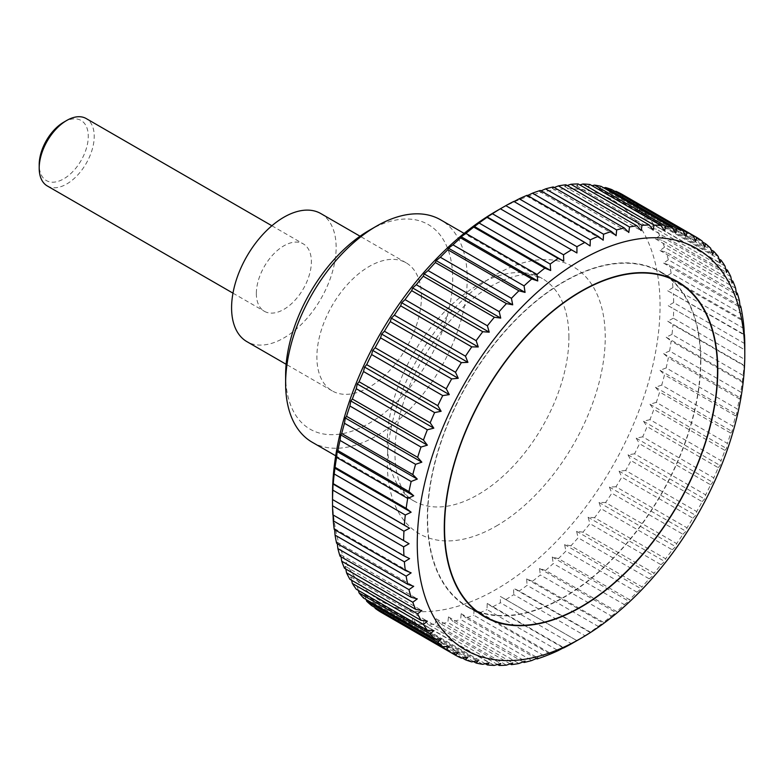 <?xml version="1.0" encoding="UTF-8"?>
<svg xmlns="http://www.w3.org/2000/svg" width="784" height="784" viewBox="0 0 784 784"><rect width="100%" height="100%" fill="white"/><g stroke="black" fill="none" stroke-linecap="round" stroke-linejoin="round"><path stroke-width="0.59" stroke-dasharray="3.92 2.94" d="M312.218 442.254A128.409 74.137 120 0 0 411.169 407.847A128.409 74.137 120 0 0 467.225 278.624A128.409 74.137 120 0 0 440.628 219.834M285.621 375.075A118.139 68.208 120 0 0 369.156 423.311A118.139 68.208 120 0 0 452.691 278.624A118.139 68.208 120 0 0 369.156 230.388M421.439 296.666A73.931 42.689 120 0 0 406.122 262.816A73.931 42.689 120 0 0 349.154 282.632A73.931 42.689 120 0 0 316.883 357.034A73.931 42.689 120 0 0 332.191 390.883A73.931 42.689 120 0 0 389.168 371.067A73.931 42.689 120 0 0 421.439 296.666M320.832 213.571A73.931 42.689 -60 0 1 336.14 247.421A73.931 42.689 -60 0 1 303.869 321.822A73.931 42.689 -60 0 1 246.891 341.638M576.877 640.616L505.807 599.584A241.256 139.287 120 0 0 513.785 594.615L584.884 635.667A241.256 139.287 -60 0 1 576.916 640.636L500.378 596.448L500.398 602.71L571.497 643.762M584.884 635.667L590.107 632.443L513.549 588.245L513.785 594.615M589.735 632.982L590.283 632.061L519.184 591.009A241.256 139.287 120 0 0 527.113 585.344L598.212 626.396A241.256 139.287 -60 0 1 590.283 632.061M598.212 626.396L603.562 622.329L532.463 581.287A241.256 139.287 120 0 0 540.294 574.966L611.393 616.018A241.256 139.287 -60 0 1 603.562 622.329M611.393 616.018L616.126 612.667L616.655 611.51L545.556 570.468A241.256 139.287 120 0 0 553.239 563.529L624.338 604.572A241.256 139.287 -60 0 1 616.655 611.51M624.338 604.572L628.807 601.21L629.493 599.672L558.394 558.62A241.256 139.287 120 0 0 565.881 551.103L636.98 592.155A241.256 139.287 -60 0 1 629.493 599.672M636.98 592.155L641.175 588.804L641.978 586.873L570.879 545.821A241.256 139.287 120 0 0 578.131 537.785L649.23 578.827A241.256 139.287 -60 0 1 641.978 586.873M649.23 578.827L653.141 575.515L654.052 573.202L582.953 532.16A241.256 139.287 120 0 0 589.921 523.634L661.02 564.686A241.256 139.287 -60 0 1 654.052 573.202M661.02 564.686L664.646 561.442L665.636 558.747L594.537 517.695A241.256 139.287 120 0 0 601.171 508.747L672.27 549.8A241.256 139.287 -60 0 1 665.636 558.747M672.27 549.8L675.602 546.654L676.661 543.586L605.552 502.544A241.256 139.287 120 0 0 611.824 493.214L682.923 534.267A241.256 139.287 -60 0 1 676.661 543.586M682.923 534.267L685.951 531.258L687.039 527.828L615.94 486.776A241.256 139.287 120 0 0 621.8 477.142L692.899 518.185A241.256 139.287 -60 0 1 687.039 527.828M692.899 518.185L695.633 515.343L696.731 511.55L625.632 470.508A241.256 139.287 120 0 0 631.051 460.61L702.15 501.662A241.256 139.287 -60 0 1 696.731 511.55M702.15 501.662L704.581 498.996L705.669 494.871L634.57 453.818A241.256 139.287 120 0 0 639.509 443.734L710.608 484.777A241.256 139.287 -60 0 1 705.669 494.871M710.608 484.777L712.744 482.336L713.793 477.887L642.694 436.835A241.256 139.287 120 0 0 647.123 426.614L718.232 467.656A241.256 139.287 -60 0 1 713.793 477.887M718.232 467.656L720.065 465.451L721.055 460.698L649.956 419.646A241.256 139.287 120 0 0 653.856 409.356L724.955 450.398A241.256 139.287 -60 0 1 721.055 460.698M724.955 450.398L726.503 448.458L727.415 443.411L656.316 402.359A241.256 139.287 120 0 0 659.658 392.059L730.757 433.111A241.256 139.287 -60 0 1 727.415 443.411M730.757 433.111L732.021 431.445L732.834 426.133L661.735 385.091A241.256 139.287 120 0 0 664.489 374.84L735.598 415.892A241.256 139.287 -60 0 1 732.834 426.133M735.598 415.892L736.588 414.53L737.264 408.983L666.165 367.931A241.256 139.287 120 0 0 668.331 357.808L739.43 398.86A241.256 139.287 -60 0 1 737.264 408.983M739.43 398.86L740.165 397.821L740.694 392.049L669.595 350.997A241.256 139.287 120 0 0 671.153 341.06L742.252 382.112A241.256 139.287 -60 0 1 740.694 392.049M742.252 382.112L743.105 375.448L672.006 334.396A241.256 139.287 120 0 0 672.937 324.703L744.036 365.746A241.256 139.287 -60 0 1 743.105 375.448M744.036 365.746L744.565 364.815M673.368 318.216L667.723 321.195L744.281 365.403L744.467 359.268L673.368 318.216A241.256 139.287 120 0 0 673.681 308.827L744.78 349.88A241.256 139.287 -60 0 1 744.467 359.268M496.282 211.131A231.613 133.721 -60 0 1 660.05 305.691A231.613 133.721 -60 0 1 498.35 588.137A231.613 133.721 -60 0 1 332.563 499.555A231.613 133.721 -60 0 1 332.504 494.792M513.785 201.41L513.255 202.35M590.107 245.96L513.99 201.527M527.113 195.294L526.632 196L527.554 195.549M540.294 190.463L539.559 191.502L540.999 190.875M553.239 186.945L552.25 188.307L554.239 187.523M565.881 184.769L564.617 186.435L567.204 185.543M578.131 183.956L576.583 185.896L579.827 184.926M589.921 184.485L588.088 186.7L592.038 185.71M601.171 186.376L599.045 188.826L603.768 187.876M611.824 189.61L609.393 192.266L614.989 191.433M621.8 194.167L619.076 197.009L625.632 196.382L692.899 235.22M702.15 241.07L631.051 200.018A241.256 139.287 120 0 0 625.632 196.382M631.051 200.018L628.023 203.027L634.57 202.742L702.513 241.972M710.608 248.175L639.509 207.123A241.256 139.287 120 0 0 634.57 202.742M639.509 207.123L636.177 210.269L642.694 210.347L711.196 249.9M718.232 256.505L647.123 215.453A241.256 139.287 120 0 0 642.694 210.347M647.123 215.453L643.507 218.697L649.956 219.148L718.948 258.975M724.955 265.992L653.856 224.939A241.256 139.287 120 0 0 649.956 219.148M653.856 224.939L649.946 228.252L656.316 229.095L725.719 269.167M730.757 276.585L659.658 235.533A241.256 139.287 120 0 0 656.316 229.095M659.658 235.533L655.463 238.885L661.735 240.12L731.501 280.398M735.598 288.218L664.489 247.166A241.256 139.287 120 0 0 661.735 240.12M664.489 247.166L660.02 250.537L666.165 252.144L736.264 292.618M739.43 300.821L668.331 259.769A241.256 139.287 120 0 0 666.165 252.144M668.331 259.769L663.607 263.12L669.595 265.119L739.988 305.76M742.252 314.306L671.153 273.263A241.256 139.287 120 0 0 669.595 265.119M671.153 273.263L666.175 276.556L672.006 278.947L742.664 319.745M744.036 328.604L672.937 287.561A241.256 139.287 120 0 0 672.006 278.947M672.937 287.561L667.723 290.776L744.261 334.484M744.78 343.627L673.681 302.575A241.256 139.287 120 0 0 673.368 293.549M673.681 302.575L668.242 305.691L673.681 308.827M700.827 360.434A193.393 111.661 -60 0 1 616.41 555.062A193.393 111.661 -60 0 1 467.382 606.875A193.393 111.661 -60 0 1 427.329 518.342A193.393 111.661 -60 0 1 511.746 323.714A193.393 111.661 -60 0 1 660.775 271.901A193.393 111.661 -60 0 1 700.827 360.434M47.256 185.935A38.916 22.462 120 0 0 77.244 175.508A38.916 22.462 120 0 0 94.227 136.347A38.916 22.462 120 0 0 86.171 118.541M256.348 293.49A38.916 22.462 120 0 0 264.404 311.307A38.916 22.462 120 0 0 294.392 300.88A38.916 22.462 120 0 0 311.375 261.719A38.916 22.462 120 0 0 303.32 243.902A38.916 22.462 120 0 0 273.332 254.33A38.916 22.462 120 0 0 256.348 293.49M63.739 122.186A34.702 20.031 -60 0 1 88.278 136.347A34.702 20.031 -60 0 1 63.739 178.85A34.702 20.031 -60 0 1 39.2 164.679M667.723 321.195L672.937 324.703M672.006 334.396L666.175 337.208L671.153 341.06M669.595 350.997L663.607 353.613L668.331 357.808M666.165 367.931L660.02 370.332L664.489 374.84M661.735 385.091L655.463 387.247L659.658 392.059M656.316 402.359L649.946 404.25L653.856 409.356M649.956 419.646L643.507 421.253L647.123 426.614M642.694 436.835L636.177 438.138L639.509 443.734M634.57 453.818L628.023 454.798L631.051 460.61M625.632 470.508L619.076 471.135L621.8 477.142M615.94 486.776L609.393 487.06L611.824 493.214M605.552 502.544L599.045 502.456L601.171 508.747M594.537 517.695L588.088 517.244L589.921 523.634M582.953 532.16L576.583 531.317L578.131 537.785M570.879 545.821L564.617 544.596L565.881 551.103M558.394 558.62L552.25 557.003L553.239 563.529M545.556 570.468L539.559 568.459L540.294 574.966M532.463 581.287L526.632 578.896L527.113 585.344M519.184 591.009L513.549 588.245M505.807 599.584L500.378 596.448M563.324 647.888L492.421 606.953A241.256 139.287 120 0 0 500.398 602.71M492.421 606.953L487.207 603.455L487.021 609.58L558.12 650.632M549.751 653.866L479.093 613.068A241.256 139.287 120 0 0 487.021 609.58M479.093 613.068L474.114 609.217L473.742 615.185L544.841 656.228M536.315 658.54L465.921 617.9A241.256 139.287 120 0 0 473.742 615.185M465.921 617.9L461.188 613.715L460.649 619.487L531.748 660.53M523.065 661.892L452.966 621.418A241.256 139.287 120 0 0 460.649 619.487M452.966 621.418L448.497 616.91L447.821 622.457L518.92 663.509M510.1 663.872L440.334 623.594A241.256 139.287 120 0 0 447.821 622.457M440.334 623.594L436.139 618.772L435.326 624.084L506.425 665.136M497.487 664.489L428.074 624.417A241.256 139.287 120 0 0 435.326 624.084M428.074 624.417L424.164 619.311L423.252 624.358L494.351 665.41M485.276 663.705L416.284 623.878A241.256 139.287 120 0 0 423.252 624.358M416.284 623.878L412.668 618.517L411.669 623.28L482.768 664.322M473.536 661.539L405.034 621.986A241.256 139.287 120 0 0 411.669 623.28M405.034 621.986L401.702 616.391L400.653 620.84L471.752 661.892M462.325 657.982L394.381 618.752A241.256 139.287 120 0 0 400.653 620.84M394.381 618.752L391.353 612.941L390.265 617.067L461.364 658.119M380.573 611.99L381.671 608.198L384.405 614.195A241.256 139.287 120 0 0 390.265 617.067M374.801 607.443L372.723 602.19L371.636 605.62M366.108 599.515L364.57 594.948L363.511 598.016M358.366 590.44L357.249 586.52L356.25 589.215M351.585 580.248L350.801 576.965L349.889 579.268M345.803 569.017L345.283 566.322L344.48 568.253M341.04 556.797L340.726 554.68L340.04 556.219M337.316 543.655L337.149 542.097L336.61 543.243M334.65 529.67L334.572 528.651L334.209 529.416M333.043 514.931L409.581 558.629M333.386 513.892L332.847 514.814M500.378 208.769L576.936 252.967M526.632 196L603.19 240.198M539.559 191.502L616.126 235.7M552.25 188.307L628.807 232.505M564.617 186.435L641.175 230.633M576.583 185.896L653.141 230.104M588.088 186.7L664.646 230.898M599.045 188.826L675.602 233.024M609.393 192.266L685.951 236.474M619.076 197.009L695.633 241.217M628.023 203.027L704.581 247.225M636.177 210.269L712.744 254.467M643.507 218.697L720.065 262.895M649.946 228.252L726.503 272.45M655.463 238.885L732.021 283.093M660.02 250.537L736.588 294.735M663.607 263.12L740.165 307.318M666.175 276.556L742.732 320.764M667.723 290.776L744.281 334.984M668.242 305.691L744.8 349.889M666.175 337.208L742.732 381.406M663.607 353.613L740.165 397.821M660.02 370.332L736.588 414.53M655.463 387.247L732.021 431.445M649.946 404.25L726.503 448.458M643.507 421.253L720.065 465.451M636.177 438.138L712.744 482.336M628.023 454.798L704.581 498.996M619.076 471.135L695.633 515.343M609.393 487.06L685.951 531.258M599.045 502.456L675.602 546.654M588.088 517.244L664.646 561.442M576.583 531.317L653.141 575.515M564.617 544.596L641.175 588.804M552.25 557.003L628.807 601.21M539.559 568.459L616.126 612.667M526.632 578.896L603.19 623.094M487.207 603.455L563.765 647.653M474.114 609.217L550.672 653.415M461.188 613.715L537.746 657.913M448.497 616.91L525.064 661.108M436.139 618.772L512.697 662.98M424.164 619.311L500.721 663.519M412.668 618.517L489.226 662.715M401.702 616.391L478.26 660.589M391.353 612.941L467.911 657.149M381.671 608.198L458.238 652.406M372.723 602.19L449.291 646.388M364.57 594.948L441.127 639.146M357.249 586.52L433.807 630.718M350.801 576.965L427.368 621.163M345.283 566.322L421.841 610.53M340.726 554.68L417.284 598.878M337.149 542.097L413.707 586.295M334.572 528.651L411.13 572.859M700.553 360.591A193.011 111.436 -60 0 1 616.302 554.827A193.011 111.436 -60 0 1 467.578 606.532A193.011 111.436 -60 0 1 427.603 518.185A193.011 111.436 -60 0 1 511.854 323.949A193.011 111.436 -60 0 1 660.579 272.234A193.011 111.436 -60 0 1 700.553 360.591M496.282 526.064A154.095 88.964 120 0 0 605.238 337.336A154.095 88.964 120 0 0 496.282 274.429A154.095 88.964 120 0 0 387.316 463.148A154.095 88.964 120 0 0 496.282 526.064M568.919 337.336A128.409 74.137 120 0 0 542.322 278.545A128.409 74.137 120 0 0 478.122 284.906A128.409 74.137 120 0 0 387.316 442.186A128.409 74.137 120 0 0 413.913 500.966A128.409 74.137 120 0 0 478.122 494.606A128.409 74.137 120 0 0 568.919 337.336M335.699 455.808L413.913 500.966C394.254 491.392 386.816 446.478 406.514 393.754C422.752 348.596 458.003 304.584 490.96 286.18C508.257 276.85 522.056 273.175 532.356 275.164L542.322 278.545L464.108 233.397M406.122 262.816L360.052 236.219M467.382 606.875L484.326 616.655M232.975 293.157L264.404 311.307M271.881 225.753L303.32 243.902M660.775 271.901L677.729 281.681M332.191 390.883L286.121 364.276M467.578 606.532L478.397 612.784M660.579 272.234L671.398 278.487"/><path stroke-width="1.18" d="M464.108 233.397L440.628 219.834A128.409 74.137 120 0 0 376.418 226.194L369.156 230.388A118.139 68.208 120 0 0 285.621 375.075L285.621 383.464A128.409 74.137 120 0 0 312.218 442.254L335.699 455.808M286.121 364.276L246.891 341.638A73.931 42.689 -60 0 1 231.584 307.789A73.931 42.689 -60 0 1 263.855 233.387A73.931 42.689 -60 0 1 320.832 213.571L360.052 236.219M744.8 354.623A231.613 133.721 120 0 0 581.032 260.063A231.613 133.721 120 0 0 417.255 543.724A231.613 133.721 120 0 0 581.032 638.284A231.613 133.721 120 0 0 744.8 354.623L744.78 343.627A241.256 139.287 -60 0 0 744.467 334.592L743.918 335.523M332.563 499.555L409.072 543.724L403.633 546.84L332.534 505.788A241.256 139.287 120 0 0 332.847 514.814L403.946 555.866A241.256 139.287 -60 0 1 403.633 546.84M403.946 555.866L409.581 558.629L404.368 561.854L333.269 520.811A241.256 139.287 120 0 0 334.209 529.416L405.308 570.468A241.256 139.287 -60 0 1 404.368 561.854M405.308 570.468L411.13 572.859L406.151 576.152L335.052 535.109A241.256 139.287 120 0 0 336.61 543.243L407.709 584.296A241.256 139.287 -60 0 1 406.151 576.152M407.709 584.296L413.707 586.295L408.974 589.646L337.875 548.594A241.256 139.287 120 0 0 340.04 556.219L411.139 597.271A241.256 139.287 -60 0 1 408.974 589.646M411.139 597.271L417.284 598.878L412.815 602.249L341.716 561.197A241.256 139.287 120 0 0 344.48 568.253L415.579 609.295A241.256 139.287 -60 0 1 412.815 602.249M415.579 609.295L421.841 610.53L417.647 613.882L346.548 572.83A241.256 139.287 120 0 0 349.889 579.268L420.988 620.32A241.256 139.287 -60 0 1 417.647 613.882M420.988 620.32L427.368 621.163L423.448 624.476L352.349 583.423A241.256 139.287 120 0 0 356.25 589.215L427.349 630.267A241.256 139.287 -60 0 1 423.448 624.476M427.349 630.267L433.807 630.718L430.181 633.962L359.082 592.91A241.256 139.287 120 0 0 363.511 598.016L434.61 639.068A241.256 139.287 -60 0 1 430.181 633.962M434.61 639.068L441.127 639.146L437.795 642.292L366.696 601.24A241.256 139.287 120 0 0 371.636 605.62L442.735 646.673A241.256 139.287 -60 0 1 437.795 642.292M442.735 646.673L449.291 646.388L446.253 649.397L375.154 608.345A241.256 139.287 120 0 0 380.573 611.99L451.672 653.033A241.256 139.287 -60 0 1 446.253 649.397M451.672 653.033L458.238 652.406L455.504 655.248L384.405 614.195M563.765 647.653L558.12 650.632A241.256 139.287 -60 0 1 550.192 654.121L544.841 656.228A241.256 139.287 -60 0 1 537.02 658.952L537.746 657.913L531.748 660.53A241.256 139.287 -60 0 1 524.065 662.47L525.064 661.108L518.92 663.509A241.256 139.287 -60 0 1 511.433 664.646L512.697 662.98L506.425 665.136A241.256 139.287 -60 0 1 499.183 665.459L500.721 663.519L494.351 665.41A241.256 139.287 -60 0 1 487.383 664.93L489.226 662.715L482.768 664.322A241.256 139.287 -60 0 1 476.133 663.039L478.26 660.589L471.752 661.892A241.256 139.287 -60 0 1 465.48 659.805L467.911 657.149L461.364 658.119A241.256 139.287 -60 0 1 455.504 655.248M564.049 647.065L563.324 647.888M581.032 638.284L571.497 643.762A241.256 139.287 -60 0 1 563.52 648.005M332.534 505.788L332.504 494.792A231.613 133.721 -60 0 1 496.282 211.131L500.378 208.769A241.256 139.287 120 0 0 492.421 213.748L563.52 254.8A241.256 139.287 -60 0 1 571.497 249.831L500.427 208.799M332.847 490.147L333.024 484.012L409.581 528.22L403.946 531.199L332.847 490.147A241.256 139.287 120 0 0 332.534 499.535M332.739 484.6L333.269 483.669L409.581 528.22M404.368 524.712A241.256 139.287 -60 0 1 405.308 515.019L334.209 473.967A241.256 139.287 120 0 0 333.269 483.669M334.209 473.967L335.052 467.303L406.151 508.355L411.13 512.207L405.308 515.019M406.151 508.355A241.256 139.287 -60 0 1 407.709 498.418L336.61 457.366A241.256 139.287 120 0 0 335.052 467.303M336.61 457.366L337.149 451.594L337.875 450.555L408.974 491.607A241.256 139.287 -60 0 1 411.139 481.484L340.04 440.432A241.256 139.287 120 0 0 337.875 450.555M340.04 440.432L340.726 434.885L341.716 433.523L412.815 474.575A241.256 139.287 -60 0 1 415.579 464.324L344.48 423.282A241.256 139.287 120 0 0 341.716 433.523M344.48 423.282L345.283 417.97L346.548 416.304L417.647 457.356A241.256 139.287 -60 0 1 420.988 447.056L349.889 406.004A241.256 139.287 120 0 0 346.548 416.304M349.889 406.004L350.801 400.957L352.349 399.017L423.448 440.059A241.256 139.287 -60 0 1 427.349 429.769L356.25 388.717A241.256 139.287 120 0 0 352.349 399.017M356.25 388.717L357.249 383.964L359.082 381.759L430.181 422.801A241.256 139.287 -60 0 1 434.61 412.58L363.511 371.528A241.256 139.287 120 0 0 359.082 381.759M363.511 371.528L364.57 367.079L366.696 364.638L437.795 405.681A241.256 139.287 -60 0 1 442.735 395.597L371.636 354.544A241.256 139.287 120 0 0 366.696 364.638M371.636 354.544L372.723 350.419L375.154 347.753L446.253 388.805A241.256 139.287 -60 0 1 451.672 378.907L380.573 337.865A241.256 139.287 120 0 0 375.154 347.753M380.573 337.865L381.671 334.072L384.405 331.23L455.504 372.273A241.256 139.287 -60 0 1 461.364 362.639L390.265 321.587A241.256 139.287 120 0 0 384.405 331.23M390.265 321.587L391.353 318.157L394.381 315.148L465.48 356.201A241.256 139.287 -60 0 1 471.752 346.871L400.653 305.829A241.256 139.287 120 0 0 394.381 315.148M400.653 305.829L401.702 302.751L405.034 299.615L476.133 340.668A241.256 139.287 -60 0 1 482.768 331.72L411.669 290.668A241.256 139.287 120 0 0 405.034 299.615M411.669 290.668L412.668 287.973L416.284 284.729L487.383 325.781A241.256 139.287 -60 0 1 494.351 317.255L423.252 276.213A241.256 139.287 120 0 0 416.284 284.729M423.252 276.213L424.164 273.9L428.074 270.588L499.183 311.63A241.256 139.287 -60 0 1 506.425 303.594L435.326 262.542A241.256 139.287 120 0 0 428.074 270.588M435.326 262.542L436.139 260.611L440.334 257.26L511.433 298.312A241.256 139.287 -60 0 1 518.92 290.795L447.821 249.743A241.256 139.287 120 0 0 440.334 257.26M447.821 249.743L448.497 248.205L452.966 244.843L524.065 285.886A241.256 139.287 -60 0 1 531.748 278.947L460.649 237.905A241.256 139.287 120 0 0 452.966 244.843M460.649 237.905L461.188 236.748L465.921 233.397L537.02 274.449A241.256 139.287 -60 0 1 544.841 268.128L473.742 227.086A241.256 139.287 120 0 0 465.921 233.397M473.742 227.086L479.093 223.019L550.192 264.071A241.256 139.287 -60 0 1 558.12 258.406L487.021 217.354A241.256 139.287 120 0 0 479.093 223.019M487.021 217.354L487.57 216.433M563.52 254.8L563.765 261.17L487.207 216.972L492.421 213.748M500.378 208.769L505.807 205.653L576.916 246.705A241.256 139.287 -60 0 1 584.884 242.462L513.785 201.41A241.256 139.287 120 0 0 505.807 205.653M513.99 201.527L519.184 198.783L590.283 239.835A241.256 139.287 -60 0 1 598.212 236.347L527.113 195.294A241.256 139.287 120 0 0 519.184 198.783M527.554 195.549L532.463 193.187L603.562 234.23A241.256 139.287 -60 0 1 611.393 231.515L540.294 190.463A241.256 139.287 120 0 0 532.463 193.187M540.999 190.875L545.556 188.885L616.655 229.928A241.256 139.287 -60 0 1 624.338 227.997L553.239 186.945A241.256 139.287 120 0 0 545.556 188.885M554.239 187.523L558.394 185.906L629.493 226.958A241.256 139.287 -60 0 1 636.98 225.821L565.881 184.769A241.256 139.287 120 0 0 558.394 185.906M567.204 185.543L570.879 184.279L641.978 225.331A241.256 139.287 -60 0 1 649.23 224.998L578.131 183.956A241.256 139.287 120 0 0 570.879 184.279M579.827 184.926L582.953 184.005L654.052 225.057A241.256 139.287 -60 0 1 661.02 225.537L589.921 184.485A241.256 139.287 120 0 0 582.953 184.005M592.038 185.71L594.537 185.093L665.636 226.135A241.256 139.287 -60 0 1 672.27 227.429L601.171 186.376A241.256 139.287 120 0 0 594.537 185.093M603.768 187.876L605.552 187.523L676.661 228.575A241.256 139.287 -60 0 1 682.923 230.663L611.824 189.61A241.256 139.287 120 0 0 605.552 187.523M614.989 191.433L615.94 191.296L687.039 232.348A241.256 139.287 -60 0 1 692.899 235.22L621.8 194.167A241.256 139.287 120 0 0 615.94 191.296M717.781 370.215A193.393 111.661 -60 0 1 633.364 564.843A193.393 111.661 -60 0 1 484.326 616.655A193.393 111.661 -60 0 1 444.273 528.122A193.393 111.661 -60 0 1 528.69 333.494A193.393 111.661 -60 0 1 677.729 281.681A193.393 111.661 -60 0 1 717.781 370.215M271.881 225.753L86.171 118.541A38.916 22.462 120 0 0 66.718 120.462L63.739 122.186A34.702 20.031 -60 0 0 39.2 164.679L39.2 168.119A38.916 22.462 120 0 0 47.256 185.935L232.975 293.157M66.718 120.462A38.916 22.462 120 0 0 39.2 168.119M375.154 608.345L374.801 607.443M366.696 601.24L366.108 599.515M359.082 592.91L358.366 590.44M352.349 583.423L351.585 580.248M346.548 572.83L345.803 569.017M341.716 561.197L341.04 556.797M337.875 548.594L337.316 543.655M335.052 535.109L334.65 529.67M333.269 520.811L333.043 514.931M403.633 540.588A241.256 139.287 -60 0 1 403.946 531.199M334.572 468.009L411.13 512.207M744.281 334.984L744.036 328.604A241.256 139.287 -60 0 0 743.105 319.999L742.252 314.306A241.256 139.287 -60 0 0 740.694 306.172L740.165 307.318L739.43 300.821A241.256 139.287 -60 0 0 737.264 293.196L736.588 294.735L735.598 288.218A241.256 139.287 -60 0 0 732.834 281.162L732.021 283.093L730.757 276.585A241.256 139.287 -60 0 0 727.415 270.147L726.503 272.45L724.955 265.992A241.256 139.287 -60 0 0 721.055 260.2L720.065 262.895L718.232 256.505A241.256 139.287 -60 0 0 713.793 251.399L712.744 254.467L710.608 248.175A241.256 139.287 -60 0 0 705.669 243.795L704.581 247.225L702.15 241.07A241.256 139.287 -60 0 0 696.731 237.425L695.633 241.217L692.899 235.22L696.731 237.425M687.039 232.348L685.951 236.474L682.923 230.663M676.661 228.575L675.602 233.024L672.27 227.429M665.636 226.135L664.646 230.898L661.02 225.537M654.052 225.057L653.141 230.104L649.23 224.998M641.978 225.331L641.175 230.633L636.98 225.821M629.493 226.958L628.807 232.505L624.338 227.997M616.655 229.928L616.126 235.7L611.393 231.515M603.562 234.23L603.19 240.198L598.212 236.347M590.283 239.835L590.107 245.96L584.884 242.462M576.916 246.705L576.936 252.967L571.497 249.831M563.765 261.17L558.12 258.406M550.192 264.071L550.672 270.519L544.841 268.128M537.02 274.449L537.746 280.956L531.748 278.947M524.065 285.886L525.064 292.403L518.92 290.795M511.433 298.312L512.697 304.819L506.425 303.594M499.183 311.63L500.721 318.098L494.351 317.255M487.383 325.781L489.226 332.171L482.768 331.72M476.133 340.668L478.26 346.959L471.752 346.871M465.48 356.201L467.911 362.355L461.364 362.639M455.504 372.273L458.238 378.28L451.672 378.907M446.253 388.805L449.291 394.617L442.735 395.597M437.795 405.681L441.127 411.277L434.61 412.58M430.181 422.801L433.807 428.162L427.349 429.769M423.448 440.059L427.368 445.165L420.988 447.056M417.647 457.356L421.841 462.168L415.579 464.324M412.815 474.575L417.284 479.083L411.139 481.484M408.974 491.607L413.707 495.792L407.709 498.418M337.149 451.594L413.707 495.792M340.726 434.885L417.284 479.083M345.283 417.97L421.841 462.168M350.801 400.957L427.368 445.165M357.249 383.964L433.807 428.162M364.57 367.079L441.127 411.277M372.723 350.419L449.291 394.617M381.671 334.072L458.238 378.28M391.353 318.157L467.911 362.355M401.702 302.751L478.26 346.959M412.668 287.973L489.226 332.171M424.164 273.9L500.721 318.098M436.139 260.611L512.697 304.819M448.497 248.205L525.064 292.403M461.188 236.748L537.746 280.956M474.114 226.321L550.672 270.519M702.513 241.972L705.669 243.795M711.196 249.9L713.793 251.399M718.948 258.975L721.055 260.2M725.719 269.167L727.415 270.147M731.501 280.398L732.834 281.162M736.264 292.618L737.264 293.196M739.988 305.76L740.694 306.172M537.02 658.952L536.315 658.54M524.065 662.47L523.065 661.892M511.433 664.646L510.1 663.872M499.183 665.459L497.487 664.489M487.383 664.93L485.276 663.705M476.133 663.039L473.536 661.539M465.48 659.805L462.325 657.982M332.504 499.526L409.072 543.724M376.418 226.194A128.409 74.137 120 0 0 285.621 383.464M444.548 527.965A193.011 111.436 120 0 0 484.522 616.322A193.011 111.436 120 0 0 633.256 564.617A193.011 111.436 120 0 0 717.507 370.381A193.011 111.436 120 0 0 677.533 282.024A193.011 111.436 120 0 0 528.798 333.729A193.011 111.436 120 0 0 444.548 527.965M478.397 612.784L484.522 616.322M671.398 278.487L677.533 282.024"/></g></svg>
